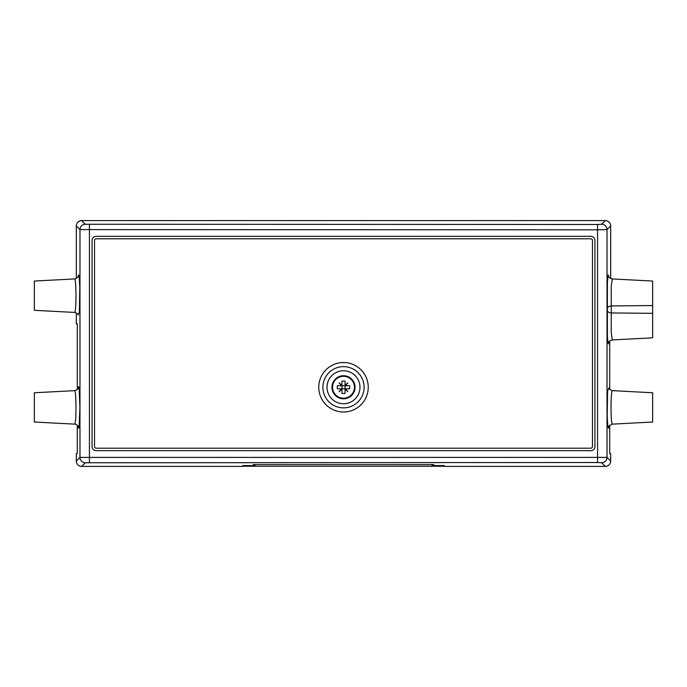 <?xml version="1.0" encoding="UTF-8"?>
<svg xmlns="http://www.w3.org/2000/svg" width="687" height="687" viewBox="0 0 687 687"><rect width="100%" height="100%" fill="white"/><g stroke="black" fill="none" stroke-linecap="round" stroke-linejoin="round"><path stroke-width="1.03" d="M607.368 310.447A4.122 2.516 -177.3 0 0 611.267 312.954L611.267 305.93A4.122 2.516 -2.7 0 0 607.368 308.437L607.428 337.085L608.227 343.921L608.914 342.178M608.802 342.47C608.845 341.499 610.004 340.658 612.289 339.945L611.207 332.328L611.267 312.954L652.65 313.332L652.65 305.552L611.267 305.93L611.207 286.556L612.289 278.939C610.004 278.226 608.845 277.385 608.802 276.414M612.289 278.939L652.65 281.052L652.65 305.552L620.747 305.852M612.289 339.945L652.65 337.832L652.65 313.332L620.739 313.032M608.88 388.275L607.609 390.834L607.214 415.824L607.703 424.935L608.416 428.25L608.897 426.49M601.675 462.755A5.359 5.341 -45 0 0 607.025 457.405L79.975 457.405A5.359 5.341 45 0 0 85.325 462.755L597.561 462.514L601.675 462.755L605.324 466.404A5.359 5.341 -45 0 0 610.674 461.054L610.683 453.626L609.712 453.626L609.712 425.33M609.712 389.452L609.712 341.061M608.785 426.773C608.502 426.103 609.67 425.219 612.28 424.137C611.507 423.106 611.078 417.524 611.009 407.391C611.087 397.155 611.507 391.616 612.28 390.774M608.785 388.009L608.785 388.018C608.338 388.541 609.506 389.426 612.28 390.645L652.65 392.758L652.65 422.024L612.289 424.137M78.198 388.121L78.198 388.121C78.155 389.091 76.996 389.933 74.711 390.645C75.493 391.599 75.922 397.189 75.999 407.391C75.922 417.593 75.493 423.183 74.711 424.137C75.596 423.759 78.541 426.052 78.198 426.661L78.198 426.661M78.12 314.801L79.391 312.242L79.786 287.252L79.297 278.141L78.584 274.826L78.103 276.586M77.287 425.253L77.287 453.626L76.317 453.626L76.326 461.054A5.359 5.341 45 0 0 81.676 466.404L85.325 462.755M76.326 312.903L76.317 323.783L77.287 323.783L77.287 389.529M74.711 390.645L34.35 392.758L34.35 422.024L74.711 424.137M78.215 276.303C78.498 276.973 77.33 277.857 74.72 278.939C75.493 279.97 75.922 285.552 75.991 295.685C75.913 305.921 75.493 311.46 74.72 312.302M74.711 278.939L34.35 281.052L34.35 310.318L74.711 312.43C77.494 313.65 78.661 314.534 78.215 315.067L78.215 315.058M242.271 466.404L242.923 465.563L253.228 465.563L253.228 464.601L433.772 464.601L433.772 465.563L444.077 465.563L444.729 466.404M444.077 466.241L444.077 465.563M242.923 466.241L242.923 465.563M359.988 387.262A16.488 16.488 0 0 1 343.5 403.75A16.488 16.488 0 0 1 327.012 387.262A16.488 16.488 0 0 1 343.5 370.774A16.488 16.488 0 0 1 359.988 387.262M368.232 387.262A24.732 24.732 0 0 0 343.5 362.53A24.732 24.732 0 0 0 318.768 387.262A24.732 24.732 0 0 0 343.5 411.994A24.732 24.732 0 0 0 368.232 387.262M96.18 450.672A4.122 4.122 0 0 1 92.058 446.55L92.058 240.45A4.122 4.122 0 0 1 96.18 236.328L590.82 236.328A4.122 4.122 0 0 1 594.942 240.45L594.942 446.55A4.122 4.122 0 0 1 590.82 450.672L96.18 450.672M610.674 461.054L607.025 457.405L607.025 229.595A5.359 5.341 -135 0 0 601.675 224.245L597.561 224.486L597.561 229.827L607.025 229.595L610.674 225.946L610.674 278.501M597.561 224.486L85.325 224.245A5.359 5.341 135 0 0 79.975 229.595L597.561 229.827L597.561 462.514M243.619 465.563L243.67 466.25L243.842 465.563M243.679 466.224L443.321 466.224L443.158 465.563M443.321 466.224L443.381 465.563M433.772 465.425L432.123 465.425L431.513 464.601M253.228 465.425L254.877 465.425L255.487 464.601M254.877 465.425L254.877 464.601M432.123 465.425L432.123 464.601M345.046 381.268A6.183 6.183 0 0 0 341.954 381.268M331.958 387.262A11.542 11.542 0 0 0 343.5 398.803A11.542 11.542 0 0 0 355.042 387.262A11.542 11.542 0 0 0 343.5 375.72A11.542 11.542 0 0 0 331.958 387.262M332.551 387.262A10.949 10.949 0 0 0 343.5 398.211A10.949 10.949 0 0 0 354.449 387.262A10.949 10.949 0 0 0 343.5 376.304A10.949 10.949 0 0 0 332.551 387.262M341.499 388.808L341.954 389.254L339.129 391.633L341.499 388.808L337.317 388.808L337.317 385.716L341.499 385.716L339.129 382.882L341.954 385.261L341.954 381.079L345.046 381.079L345.046 385.261L347.871 382.882L345.501 385.716L349.683 385.716L349.683 388.808L345.501 388.808L347.871 391.633L345.046 389.254L345.501 388.808M345.501 385.716L345.046 385.261M341.954 385.261L341.499 385.716M345.046 389.254L345.046 393.445L341.954 393.445L341.954 389.254M345.046 388.808L345.046 385.716L341.954 385.716L341.954 388.808L345.046 388.808M592.469 240.45L592.469 446.55A1.649 1.649 0 0 1 590.82 448.199L96.18 448.199A1.649 1.649 0 0 1 94.531 446.55L94.531 240.45A1.649 1.649 0 0 1 96.18 238.801L590.82 238.801A1.649 1.649 0 0 1 592.469 240.45M608.914 276.706L608.227 274.963L607.428 281.799L607.368 308.437M78.086 426.369L78.619 428.259L79.108 426.67L79.898 407.391L79.108 388.112L78.619 386.523L78.086 388.413M76.326 278.467L76.326 225.946L79.975 229.595L79.975 457.405L76.326 461.054M242.52 466.404L81.676 466.404M605.324 466.404L444.48 466.404M610.674 225.946L610.674 225.946A5.359 5.341 -135 0 0 605.324 220.596L601.675 224.245M364.11 387.262A20.61 20.61 0 0 0 333.195 369.408A20.61 20.61 0 0 0 333.195 405.107A20.61 20.61 0 0 0 364.11 387.262M89.439 462.514L89.439 224.486M85.325 224.245L81.676 220.596L605.324 220.596M81.676 220.596L81.676 220.596A5.359 5.341 135 0 0 76.326 225.946L76.326 225.946M76.317 453.626L76.317 461.054A5.359 5.359 0 0 0 81.676 466.413L242.399 466.413M444.601 466.413L605.324 466.413A5.359 5.359 0 0 0 610.683 461.054L610.683 453.626M610.683 278.51L610.683 225.946A5.359 5.359 0 0 0 605.324 220.587L81.676 220.587A5.359 5.359 0 0 0 76.317 225.946L76.317 278.475M76.317 312.894L76.317 323.783M243.67 466.25L443.33 466.25"/></g></svg>
